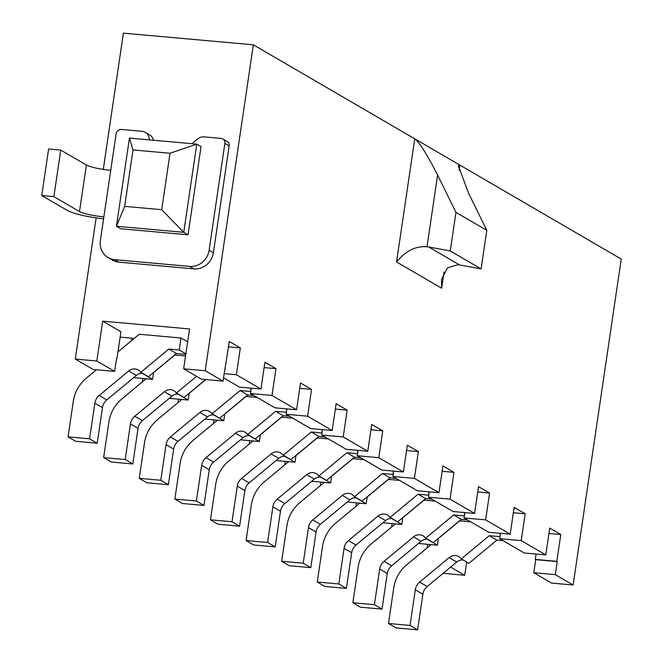 <?xml version="1.0" encoding="UTF-8"?>
<svg xmlns="http://www.w3.org/2000/svg" width="663" height="663" viewBox="0 0 663 663"><rect width="100%" height="100%" fill="white"/><g stroke="black" fill="none" stroke-linecap="round" stroke-linejoin="round"><path stroke-width="0.99" d="M443.133 573.313L464.722 575.277L466.669 562.1M533.773 572.708L555.312 574.639L557.243 561.586L535.696 559.655L533.773 572.708L551.575 583.075L573.122 585.006L621.248 259.076L253.341 44.811L123.409 33.15L103.287 169.405M427.163 547.82L427.685 544.315M96.127 217.912L75.275 359.081L96.823 361.012L102.707 321.149L189.552 328.947L183.668 368.81L205.215 370.741L253.341 44.811M116.522 358.534L116.961 358.567L116.547 358.327L114.624 371.379L93.077 369.448L75.275 359.081M142.338 381.938L142.852 378.432M177.941 402.673L178.455 399.167M213.544 423.408L214.058 419.903M249.147 444.144L249.669 440.638M284.75 464.879L285.272 461.373M320.353 485.614L320.875 482.109M355.956 506.35L356.479 502.844M391.56 527.085L392.082 523.579M536.077 554.044L535.281 559.415L556.829 561.346L560.79 534.535L548.956 533.475M560.79 534.535L549.751 528.113L545.79 554.914L521.226 540.61L525.187 513.8L514.148 507.377L510.187 534.179L485.623 519.875L489.576 493.065L478.545 486.642L474.584 513.444L450.02 499.14L453.973 472.329L442.942 465.907L438.981 492.708L414.416 478.404L418.37 451.594L407.339 445.171L403.377 471.973L378.813 457.669L382.766 430.859L371.728 424.436L367.774 451.238L343.21 436.934L347.163 410.124L336.124 403.701L332.171 430.502L307.599 416.198L311.56 389.388L300.521 382.965L296.568 409.767L271.996 395.463L275.957 368.653L264.918 362.23L260.965 389.032L236.393 374.728L240.354 347.918L229.315 341.495L223.017 381.109L205.215 370.741M133.437 339.05L131.962 338.188L120.136 337.127M116.961 358.567L120.923 331.765L102.707 321.149M240.354 347.918L228.528 346.857M275.957 368.653L264.131 367.592M311.56 389.388L299.734 388.327M347.163 410.124L335.337 409.063M382.766 430.859L370.94 429.798M418.37 451.594L406.543 450.533M453.973 472.329L442.146 471.269M489.576 493.065L477.75 492.004M525.187 513.8L513.353 512.739M117.948 351.896L139.222 334.251L181.049 338.006L187.654 341.851M153.551 372.631L174.825 354.987L185.565 355.948M224.765 414.102L246.031 396.457L257.211 397.46M260.368 434.837L281.634 417.193L292.814 418.196M295.971 455.572L317.237 437.928L328.417 438.931M331.575 476.307L352.84 458.663L364.02 459.666M367.178 497.043L388.443 479.399L399.623 480.402M402.781 517.778L424.047 500.134L435.226 501.137M438.384 538.513L459.65 520.869L470.829 521.872M223.017 381.109L201.469 379.178L183.668 368.81M260.965 389.032L239.418 387.101L223.497 377.827M251.244 388.162L250.457 393.532L271.996 395.463M296.568 409.767L275.021 407.836L250.457 393.532M286.847 408.897L286.06 414.267L307.599 416.198M332.171 430.502L310.624 428.571L286.06 414.267M322.458 429.632L321.663 435.003L343.21 436.934M367.774 451.238L346.227 449.307L321.663 435.003M358.061 450.368L357.266 455.738L378.813 457.669M403.377 471.973L381.83 470.042L357.266 455.738M393.665 471.103L392.869 476.473L414.416 478.404M438.981 492.708L417.433 490.777L392.869 476.473M429.268 491.838L428.472 497.209L450.02 499.14M474.584 513.444L453.036 511.513L428.472 497.209M464.871 512.574L464.075 517.944L485.623 519.875M510.187 534.179L488.648 532.248L464.075 517.944M535.696 559.655L535.281 559.415M500.474 533.309L499.678 538.679L521.226 540.61M545.79 554.914L524.251 552.983L499.678 538.679M224.914 368.255L225.362 368.296M133.653 377.612L152.573 379.302L142.321 373.335M224.119 373.625L236.393 374.728M169.256 398.347L188.176 400.038L177.924 394.071M204.859 419.082L223.779 420.773L213.536 414.806M240.47 439.818L259.382 441.508L249.139 435.541M276.073 460.553L294.985 462.244L284.742 456.277M311.676 481.288L330.588 482.979L320.345 477.012M347.279 502.024L366.191 503.714L355.948 497.756M382.882 522.759L401.795 524.45L391.551 518.491M557.243 561.586L556.829 561.346M418.486 543.494L437.398 545.185L427.154 539.226M464.722 575.277L450.649 567.08M114.624 371.379L96.823 361.012M153.584 372.457L152.573 379.302M131.962 338.188L131.614 340.567M189.187 393.192L188.176 400.038M224.79 413.927L223.779 420.773M260.393 434.663L259.382 441.508M295.996 455.398L294.985 462.244M331.599 476.133L330.588 482.979M367.203 496.869L366.191 503.714M402.806 517.604L401.795 524.45M438.409 538.339L437.398 545.185M217.406 420.201L193.115 440.356A34.625 32.023 -59.8 0 0 180.121 463.454L174.858 499.082L182.449 503.507L203.997 505.438L209.259 469.81A11.544 10.674 120.2 0 1 213.594 462.111L243.114 437.613A9.017 8.337 120.2 0 1 249.396 435.566M203.997 505.438L196.397 501.013L201.66 465.385A11.544 10.674 120.2 0 1 205.994 457.694L235.522 433.196A9.017 8.337 120.2 0 1 245.086 432.168A9.017 8.337 120.2 0 1 247.423 434.257L255.222 438.956L283.25 415.693L289.474 416.248M286.341 412.353L286.582 408.872M283.25 415.693L275.659 411.267L286.093 412.204M247.622 434.53L275.659 411.267M174.858 499.082L196.397 501.013M359.827 503.142L335.536 523.298A34.625 32.023 -59.8 0 0 322.533 546.395L317.27 582.023L324.87 586.448L346.409 588.379L351.672 552.751A11.544 10.674 120.2 0 1 356.006 545.052L385.526 520.554A9.017 8.337 120.2 0 1 391.808 518.507M346.409 588.379L338.818 583.954L344.08 548.326A11.544 10.674 120.2 0 1 348.406 540.635L377.935 516.137A9.017 8.337 120.2 0 1 387.507 515.11A9.017 8.337 120.2 0 1 389.836 517.198L397.634 521.897L425.671 498.634L431.886 499.189M428.754 495.294L428.994 491.813M425.671 498.634L418.071 494.208L428.505 495.145M390.035 517.471L418.071 494.208M317.27 582.023L338.818 583.954M455.953 212.375L437.597 174.999L427.005 246.752A21.639 20.014 120.2 0 1 428.754 246.992L450.26 250.946L455.953 212.375L486.816 230.343L468.459 192.966L458.34 165.675L459.84 165.079L459.069 170.341M427.005 246.752C415.626 245.907 405.483 250.97 396.565 261.951L414.748 138.816C419.182 141.907 426.798 153.965 437.597 174.999M573.122 585.006L555.312 574.639M444.061 271.929L441.657 288.223L441.55 279.388L447.459 267.86L457.86 264.719A21.639 20.014 120.2 0 1 459.608 264.96L481.114 268.913L450.26 250.946M481.114 268.913L486.816 230.343M96.442 369.747L86.306 378.15A34.625 32.023 -59.8 0 0 73.311 401.248L68.049 436.876L75.64 441.301L97.188 443.232L102.45 407.604A11.544 10.674 120.2 0 1 106.784 399.905L136.305 375.407A9.017 8.337 120.2 0 1 142.586 373.36M68.049 436.876L89.588 438.807L94.85 403.179A11.544 10.674 120.2 0 1 99.185 395.488L128.713 370.99A9.017 8.337 120.2 0 1 138.277 369.962A9.017 8.337 120.2 0 1 140.614 372.051L148.404 376.75L176.441 353.487L185.806 354.324M140.813 372.324L168.85 349.061L179.275 349.998L181.049 338.006M185.88 353.843L179.275 349.998M176.441 353.487L168.85 349.061M97.188 443.232L89.588 438.807M146.2 378.73L121.909 398.886A34.625 32.023 -59.8 0 0 108.914 421.983L103.652 457.611L111.243 462.036L132.791 463.967L138.053 428.339A11.544 10.674 120.2 0 1 142.388 420.64L171.908 396.142A9.017 8.337 120.2 0 1 178.19 394.095M103.652 457.611L125.191 459.542L130.454 423.914A11.544 10.674 120.2 0 1 134.788 416.223L164.316 391.725A9.017 8.337 120.2 0 1 173.88 390.698A9.017 8.337 120.2 0 1 176.217 392.786L184.007 397.485L205.629 379.551M176.416 393.06L196.579 376.327M132.791 463.967L125.191 459.542M181.803 399.466L157.512 419.621A34.625 32.023 -59.8 0 0 144.517 442.718L139.255 478.346L146.846 482.772L168.394 484.703L173.656 449.075A11.544 10.674 120.2 0 1 177.991 441.376L207.511 416.878A9.017 8.337 120.2 0 1 213.793 414.831M168.394 484.703L160.794 480.277L166.057 444.649A11.544 10.674 120.2 0 1 170.391 436.958L199.919 412.461A9.017 8.337 120.2 0 1 209.483 411.433A9.017 8.337 120.2 0 1 211.82 413.521L219.619 418.22L247.647 394.957L253.863 395.513M250.738 391.618L250.979 388.137M247.647 394.957L240.056 390.532L250.481 391.468M212.019 413.795L240.056 390.532M139.255 478.346L160.794 480.277M205.795 379.559L189.154 393.366M253.017 440.936L228.727 461.092A34.625 32.023 -59.8 0 0 215.724 484.189L210.461 519.817L218.052 524.242L239.6 526.173L244.862 490.545A11.544 10.674 120.2 0 1 249.197 482.846L278.717 458.348A9.017 8.337 120.2 0 1 284.999 456.301M239.6 526.173L232.009 521.748L237.263 486.12A11.544 10.674 120.2 0 1 241.597 478.429L271.126 453.931A9.017 8.337 120.2 0 1 280.689 452.904A9.017 8.337 120.2 0 1 283.026 454.992L290.825 459.691L318.862 436.428L325.077 436.983M321.945 433.088L322.185 429.607M318.862 436.428L311.262 432.003L321.696 432.939M283.225 455.266L311.262 432.003M210.461 519.817L232.009 521.748M288.62 461.672L264.33 481.827A34.625 32.023 -59.8 0 0 251.327 504.924L246.064 540.552L253.664 544.978L275.203 546.909L280.466 511.281A11.544 10.674 120.2 0 1 284.8 503.582L314.32 479.084A9.017 8.337 120.2 0 1 320.602 477.037M275.203 546.909L267.612 542.483L272.866 506.855A11.544 10.674 120.2 0 1 277.2 499.164L306.729 474.667A9.017 8.337 120.2 0 1 316.292 473.639A9.017 8.337 120.2 0 1 318.63 475.727L326.428 480.426L354.465 457.163L360.68 457.719M357.548 453.824L357.788 450.343M354.465 457.163L346.865 452.738L357.299 453.674M318.828 476.001L346.865 452.738M246.064 540.552L267.612 542.483M324.224 482.407L299.933 502.562A34.625 32.023 -59.8 0 0 286.93 525.66L281.667 561.288L289.267 565.713L310.806 567.644L316.069 532.016A11.544 10.674 120.2 0 1 320.403 524.317L349.923 499.819A9.017 8.337 120.2 0 1 356.205 497.772M310.806 567.644L303.215 563.219L308.469 527.591A11.544 10.674 120.2 0 1 312.803 519.9L342.332 495.402A9.017 8.337 120.2 0 1 351.896 494.374A9.017 8.337 120.2 0 1 354.233 496.463L362.031 501.162L390.068 477.899L396.283 478.454M393.151 474.559L393.391 471.078M390.068 477.899L382.468 473.473L392.902 474.41M354.432 496.736L382.468 473.473M281.667 561.288L303.215 563.219M395.43 523.878L371.139 544.033A34.625 32.023 -59.8 0 0 358.136 567.13L352.873 602.758L360.473 607.184L382.012 609.115L387.275 573.487A11.544 10.674 120.2 0 1 391.609 565.788L421.138 541.29A9.017 8.337 120.2 0 1 427.411 539.243M382.012 609.115L374.421 604.689L379.684 569.061A11.544 10.674 120.2 0 1 384.018 561.37L413.538 536.873A9.017 8.337 120.2 0 1 423.11 535.845A9.017 8.337 120.2 0 1 425.439 537.933L433.237 542.632L461.274 519.369L467.49 519.925M464.357 516.029L464.597 512.549M461.274 519.369L453.674 514.944L464.108 515.88M425.638 538.207L453.674 514.944M352.873 602.758L374.421 604.689M431.033 544.613L406.742 564.768A34.625 32.023 -59.8 0 0 393.739 587.866L388.477 623.493L396.076 627.919L417.615 629.85L422.878 594.222A11.544 10.674 120.2 0 1 427.212 586.523L456.741 562.025A9.017 8.337 120.2 0 1 463.014 559.978M417.615 629.85L410.024 625.424L415.287 589.797A11.544 10.674 120.2 0 1 419.621 582.106L449.141 557.608A9.017 8.337 120.2 0 1 458.713 556.58A9.017 8.337 120.2 0 1 461.042 558.669L468.84 563.368L496.877 540.105L503.093 540.66M499.96 536.765L500.2 533.284M496.877 540.105L489.277 535.679L499.711 536.616M461.241 558.942L489.277 535.679M388.477 623.493L410.024 625.424M191.939 143.689L197.69 138.923A9.017 8.337 120.2 0 1 204.022 136.876L221.185 138.418A4.691 4.334 120.2 0 1 224.89 143.39L209.102 250.274A18.034 16.674 120.2 0 1 189.668 266.402L114.6 259.664A18.034 16.674 120.2 0 1 108.127 257.609A18.034 16.674 120.2 0 1 100.378 240.512L103.867 216.884A19.302 2.917 8.4 0 1 79.502 211.563L53.869 196.638L41.752 195.552L48.631 148.984L60.747 150.078L86.381 165.004A19.302 2.917 8.4 0 0 110.738 170.316L116.158 133.636A4.691 4.334 120.2 0 1 121.213 129.442L142.081 131.315A9.017 8.337 120.2 0 1 145.321 132.343A9.017 8.337 120.2 0 1 149.291 139.868M124.661 206.367L116.431 226.265L120.699 228.76L188.027 234.801L201.046 146.614L196.778 144.128L129.451 138.086L116.431 226.265L183.75 232.307L196.778 144.128L170.026 153.252L132.998 149.929L124.661 206.367L161.689 209.69L170.026 153.252M41.752 195.552L67.386 210.478A32.28 4.881 -171.6 0 0 103.569 218.898M60.747 150.078L53.869 196.638M222.867 138.948L227.144 141.434A4.691 4.334 120.2 0 1 229.158 145.885L213.378 252.76A18.034 16.674 120.2 0 1 193.944 268.888L118.876 262.15A18.034 16.674 120.2 0 1 112.403 260.095L108.127 257.609M145.321 132.343L149.589 134.829A9.017 8.337 120.2 0 1 153.385 140.233M188.027 234.801L183.75 232.307L161.689 209.69M129.451 138.086L132.998 149.929M243.114 437.613L235.522 433.196M213.594 462.111L205.994 457.694M209.259 469.81L201.66 465.385M385.526 520.554L377.935 516.137M356.006 545.052L348.406 540.635M351.672 552.751L344.08 548.326M441.657 288.223L396.565 261.951M459.608 264.96L428.754 246.992M136.305 375.407L128.713 370.99M106.784 399.905L99.185 395.488M102.45 407.604L94.85 403.179M171.908 396.142L164.316 391.725M142.388 420.64L134.788 416.223M138.053 428.339L130.454 423.914M207.511 416.878L199.919 412.461M177.991 441.376L170.391 436.958M173.656 449.075L166.057 444.649M278.717 458.348L271.126 453.931M249.197 482.846L241.597 478.429M244.862 490.545L237.263 486.12M314.32 479.084L306.729 474.667M284.8 503.582L277.2 499.164M280.466 511.281L272.866 506.855M349.923 499.819L342.332 495.402M320.403 524.317L312.803 519.9M316.069 532.016L308.469 527.591M421.138 541.29L413.538 536.873M391.609 565.788L384.018 561.37M387.275 573.487L379.684 569.061M456.741 562.025L449.141 557.608M427.212 586.523L419.621 582.106M422.878 594.222L415.287 589.797M110.738 170.316L103.867 216.884M86.381 165.004L79.502 211.563M114.6 259.664L118.876 262.15M189.668 266.402L193.944 268.888M209.102 250.274L213.378 252.76M224.89 143.39L229.158 145.885"/></g></svg>
